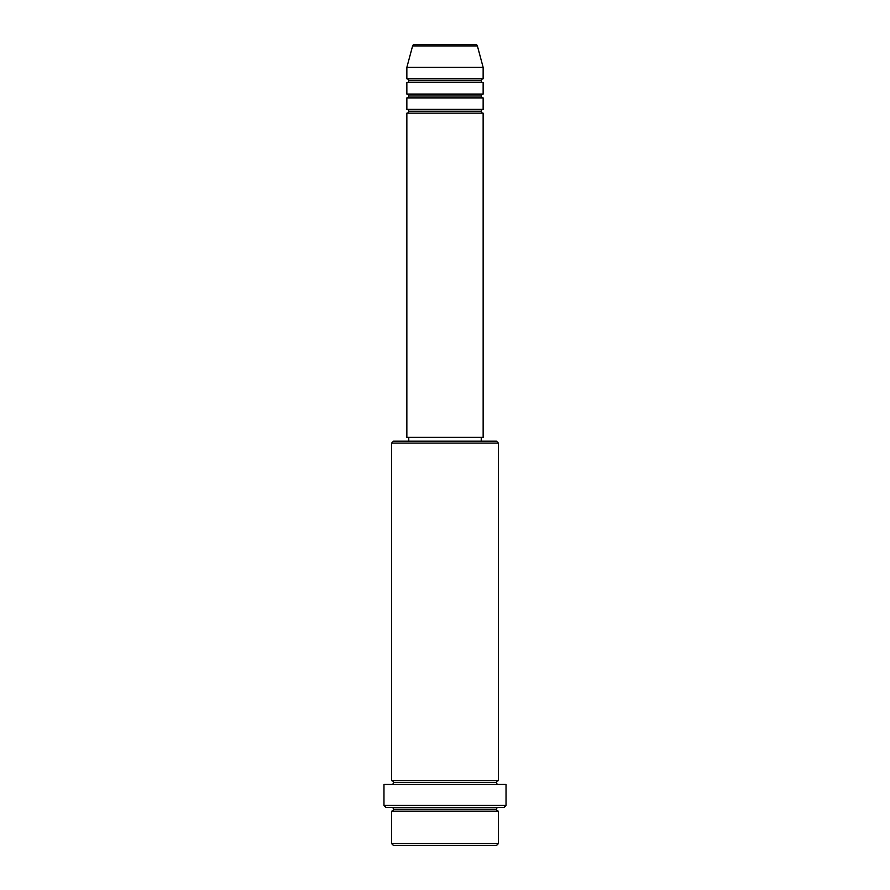 <?xml version="1.0" encoding="UTF-8"?>
<svg xmlns="http://www.w3.org/2000/svg" width="890" height="890" viewBox="0 0 890 890"><rect width="100%" height="100%" fill="white"/><g stroke="black" fill="none" stroke-linecap="round" stroke-linejoin="round"><path stroke-width="1.33" d="M475.549 44.5L414.451 44.5A1.902 1.902 0 0 0 412.615 45.913L477.385 45.913A1.902 1.902 0 0 0 475.549 44.5L414.451 44.5A1.902 1.902 0 0 0 412.615 45.913L406.852 67.384L483.148 67.384L477.385 45.913L412.615 45.913L406.852 67.384L406.852 78.832A1.902 1.902 0 0 1 408.766 80.734A1.902 1.902 0 0 1 406.852 82.648L406.852 94.084A1.902 1.902 0 0 1 408.766 95.998A1.902 1.902 0 0 1 406.852 97.9L406.852 109.348A1.902 1.902 0 0 1 408.766 111.25A1.902 1.902 0 0 1 406.852 113.152L406.852 437.368L483.148 437.368L483.148 113.152A1.902 1.902 0 0 1 481.234 111.25A1.902 1.902 0 0 1 483.137 109.348L483.148 97.9A1.902 1.902 0 0 1 481.234 95.998A1.902 1.902 0 0 1 483.137 94.084L483.148 82.648A1.902 1.902 0 0 1 481.234 80.734A1.902 1.902 0 0 1 483.137 78.832L483.148 67.384L406.852 67.384L406.852 78.832L483.148 78.832A1.902 1.902 0 0 0 481.234 80.734L408.766 80.734A1.902 1.902 0 0 0 406.852 78.832L483.148 78.832L483.148 67.384L477.385 45.913A1.902 1.902 0 0 0 475.549 44.5M391.6 843.598L393.502 845.5L496.498 845.5L498.4 843.598L391.6 843.598L498.4 843.598L498.4 811.168A1.902 1.902 0 0 1 496.498 809.266A1.902 1.902 0 0 1 498.4 807.352A1.902 1.902 0 0 0 496.498 809.266L393.502 809.266A1.902 1.902 0 0 1 391.6 811.168L391.6 843.598L391.6 811.168A1.902 1.902 0 0 0 393.502 809.266A1.902 1.902 0 0 0 391.6 807.352A1.902 1.902 0 0 1 393.502 809.266L496.498 809.266A1.902 1.902 0 0 0 498.4 811.168L391.6 811.168L498.4 811.168L498.4 843.598L496.498 845.5L393.502 845.5L391.6 843.598M498.4 443.098L496.498 441.184L393.502 441.184L391.6 443.098L498.4 443.098L391.6 443.098L391.6 780.652A1.902 1.902 0 0 1 393.502 782.566A1.902 1.902 0 0 1 391.6 784.468A1.902 1.902 0 0 0 393.502 782.566L496.498 782.566A1.902 1.902 0 0 1 498.4 780.652L498.4 443.098L498.4 780.652A1.902 1.902 0 0 0 496.498 782.566A1.902 1.902 0 0 0 498.4 784.468A1.902 1.902 0 0 1 496.498 782.566L393.502 782.566A1.902 1.902 0 0 0 391.6 780.652L498.4 780.652L391.6 780.652L391.6 443.098L393.502 441.184L496.498 441.184L498.4 443.098M383.968 805.45L385.882 807.352L504.118 807.352L506.032 805.45L383.968 805.45L506.032 805.45L506.032 784.468L383.968 784.468L383.968 805.45L383.968 784.468L506.032 784.468L506.032 805.45L504.118 807.352L385.882 807.352L383.968 805.45M406.852 109.348L483.148 109.348A1.902 1.902 0 0 0 481.234 111.25L408.766 111.25A1.902 1.902 0 0 0 406.852 109.348L406.852 97.9A1.902 1.902 0 0 0 408.766 95.998A1.902 1.902 0 0 0 406.852 94.084L483.148 94.084A1.902 1.902 0 0 0 481.234 95.998L408.766 95.998L481.234 95.998A1.902 1.902 0 0 0 483.137 97.9L406.852 97.9L483.148 97.9L483.148 109.348L406.852 109.348M483.148 113.152L406.852 113.152A1.902 1.902 0 0 0 408.766 111.25L481.234 111.25A1.902 1.902 0 0 0 483.137 113.152L483.148 437.368L406.852 437.368L406.852 113.152L483.148 113.152M481.234 441.184L481.234 437.368L481.234 441.184M408.766 437.368L408.766 441.184L408.766 437.368M483.148 82.648L406.852 82.648A1.902 1.902 0 0 0 408.766 80.734L481.234 80.734A1.902 1.902 0 0 0 483.148 82.648L483.148 94.084L406.852 94.084L406.852 82.648L483.148 82.648"/></g></svg>
